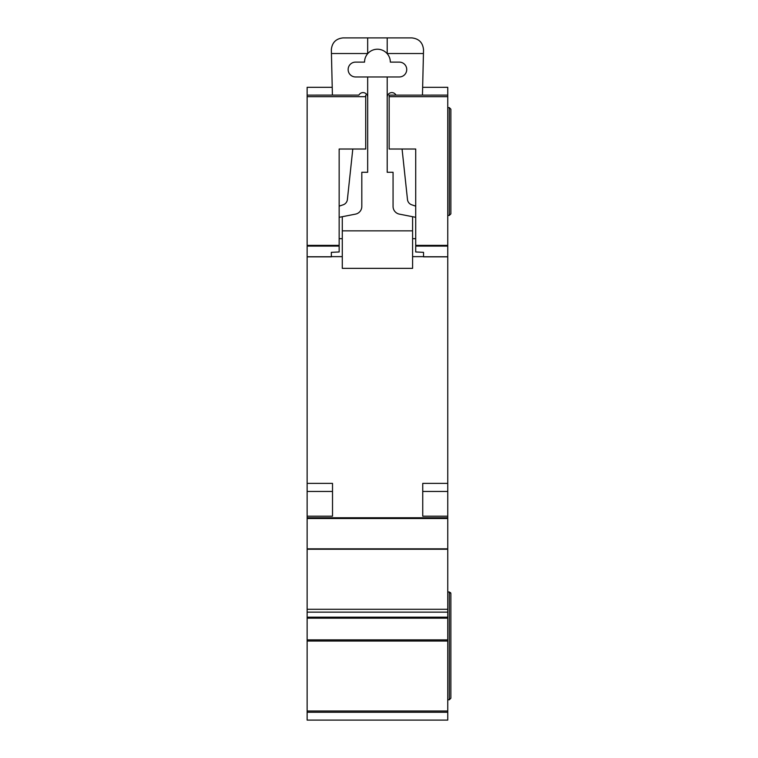 <?xml version="1.0" encoding="UTF-8"?>
<svg xmlns="http://www.w3.org/2000/svg" width="758" height="758" viewBox="0 0 758 758"><rect width="100%" height="100%" fill="white"/><g stroke="black" fill="none" stroke-linecap="round" stroke-linejoin="round"><path stroke-width="1.14" d="M307.132 87.312L332.231 87.312L307.132 87.322L307.132 95.12L332.411 95.11L331.341 49.621C332.089 42.552 335.993 38.649 343.061 37.9L411.812 37.9C419.003 38.686 422.907 42.685 423.523 49.895L422.462 95.12L447.751 95.11L447.751 517.761L307.132 517.761L307.132 720.1L447.751 720.1L447.751 639.866L307.132 639.866M399.314 62.118A7.419 7.419 0 0 1 406.733 69.537A7.419 7.419 0 0 1 399.314 76.965L355.559 76.965A7.419 7.419 0 0 1 348.14 69.537A7.419 7.419 0 0 1 355.559 62.118L364.551 62.118A12.886 12.886 0 0 1 387.205 53.704A12.886 12.886 0 0 1 390.332 62.118L399.314 62.118M352.802 149.023L347.391 199.534A6.253 6.253 0 0 1 343.175 204.793L339.158 206.148M358.885 95.12A4.652 4.652 0 0 1 367.668 97.232M339.158 217.319L355.493 214.126A7.817 7.817 0 0 0 361.812 206.46L361.812 172.274L367.668 172.274L367.668 76.965M342.284 256.64L331.341 256.64M412.589 256.64L423.533 256.64M387.205 76.965L387.205 172.274L393.061 172.274L393.061 206.46A7.817 7.817 0 0 0 399.381 214.126L415.716 217.319M387.205 97.232A4.652 4.652 0 0 1 395.989 95.12M415.716 206.148L411.698 204.793A6.253 6.253 0 0 1 407.482 199.534L402.072 149.023M342.284 216.703L342.284 230.858L412.589 230.858L412.589 216.703M387.205 37.9L387.205 53.704M367.668 37.9L367.668 53.704M331.435 53.524L367.668 53.524M412.589 230.858L412.589 268.36L342.284 268.36L342.284 230.858M342.284 238.675L339.158 238.675M415.716 238.675L412.589 238.675M387.205 53.524L423.438 53.524M358.894 95.11L307.132 95.12L307.132 517.761M307.132 618.177L447.751 618.177L447.751 517.761M447.751 618.177L447.751 639.866M447.751 87.322L422.642 87.322L447.751 87.312L447.751 95.12L389.157 95.12L389.157 149.023L415.716 149.023L415.716 245.374L447.751 245.374M447.751 591.979L449.314 591.979L450.868 593.542L450.546 592.595M447.751 699.786L449.314 699.786L450.868 698.222L450.868 593.542M447.751 107.617L449.314 107.617L450.868 109.18L450.868 213.87L449.314 215.433L450.868 213.87M447.751 215.433L449.314 215.433L449.314 107.617M447.751 712.283L307.132 712.283M447.751 516.198L422.746 516.198L422.746 491.44L447.751 491.44M422.746 516.198L422.746 483.386L447.751 483.386M447.751 256.839L423.533 256.839L423.533 252.329L415.716 251.969L415.716 245.374M395.979 95.11L389.157 95.12M449.314 591.979L449.314 699.786L450.868 698.222M307.132 483.386L332.516 483.386L332.516 516.198L332.516 491.44L307.132 491.44M307.132 516.198L332.516 516.198M365.716 95.12L365.716 149.023L339.158 149.023L339.158 251.969L331.341 252.329L331.341 256.839L307.132 256.839M447.751 641.041L307.132 641.041M307.132 711.013L447.751 711.013M447.751 549.228L307.132 549.228M307.132 609.29L447.751 609.29M447.751 518.519L307.132 518.519M307.132 548.83L447.751 548.83M423.533 256.772L447.751 256.772M447.751 246.094L415.716 246.094M447.751 96.683L389.157 96.683M447.751 617.183L307.132 617.183M307.132 612.142L447.751 612.142M307.132 256.772L331.341 256.772M307.132 246.094L339.158 246.094M307.132 245.374L339.158 245.374M307.132 96.683L365.716 96.683"/></g></svg>
